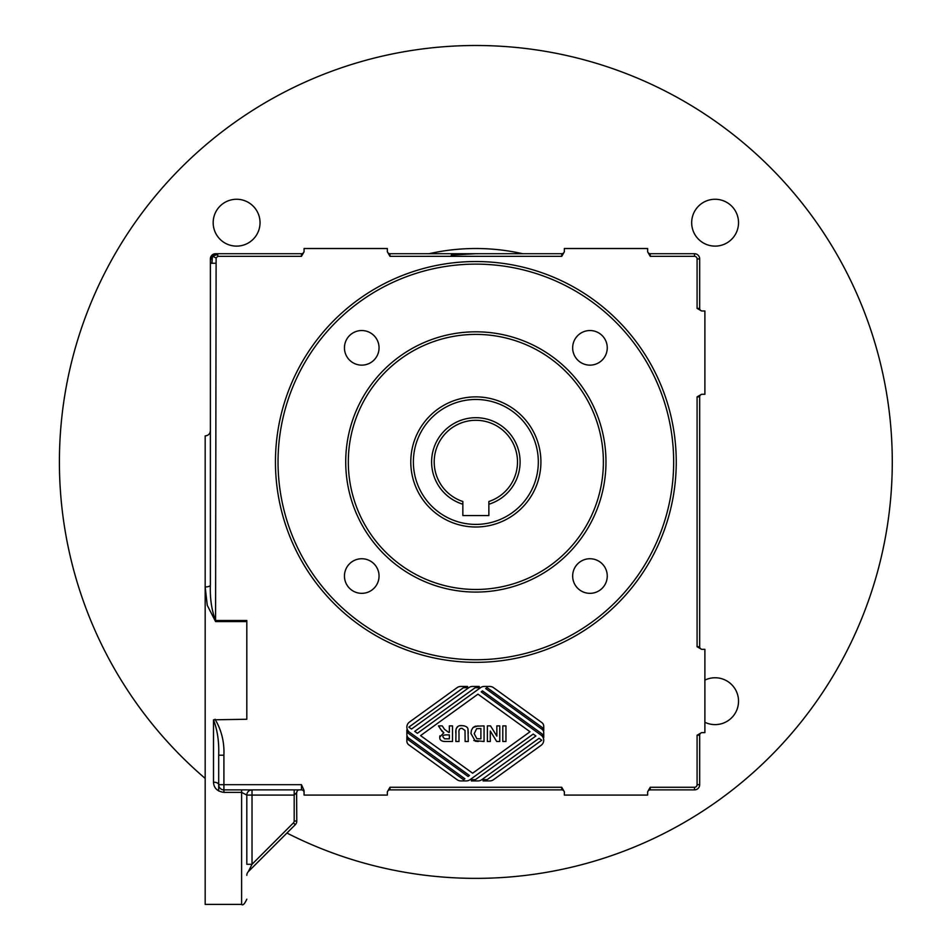 <?xml version="1.0" encoding="UTF-8"?>
<svg xmlns="http://www.w3.org/2000/svg" width="952" height="952" viewBox="0 0 952 952"><rect width="100%" height="100%" fill="white"/><g stroke="black" fill="none" stroke-linecap="round" stroke-linejoin="round"><path stroke-width="1.43" d="M215.58 253.72A5.2 5.2 0 0 0 210.38 258.932A5.2 5.2 0 0 1 215.58 253.72L212.463 256.052L211.903 255.243M210.38 513.997L210.38 430.709C210.059 433.862 208.321 435.588 205.168 435.909L205.168 586.956L207.262 605.305L215.58 621.585L246.818 621.585L246.818 620.502L215.58 620.502L216.116 258.063L212.463 256.052L217.722 254.481L217.722 256.326L301.475 256.326L304.069 251.816L304.069 248.52L387.357 248.52L387.357 251.816L389.963 256.326L389.963 253.72A2.606 2.606 0 0 1 387.357 251.114A2.606 2.606 0 0 0 389.963 253.72L561.74 253.72L561.74 256.326L564.346 251.816L564.346 248.52L647.634 248.52L647.634 251.816L650.228 256.326L650.228 253.72A2.606 2.606 0 0 1 647.634 251.114A2.606 2.606 0 0 0 650.228 253.72L694.484 253.72A5.2 5.2 0 0 1 699.684 258.932L697.078 258.932L697.078 308.377L701.588 310.983L704.885 310.983L704.885 394.271L701.588 394.271L697.078 396.877L699.684 396.877A2.606 2.606 0 0 1 702.29 394.271A2.606 2.606 0 0 0 699.684 396.877L699.684 646.729L697.078 646.729L701.588 649.335L704.885 649.335L704.885 732.623L701.588 732.623L697.078 735.23L699.684 735.23A2.606 2.606 0 0 1 702.29 732.623A2.606 2.606 0 0 0 699.684 735.23L699.684 784.674A5.2 5.2 0 0 1 694.484 789.886L694.484 787.28L650.228 787.28L647.634 791.79L647.634 795.087L564.346 795.087L564.346 791.79L561.74 787.28L561.74 789.886A2.606 2.606 0 0 1 564.346 792.481A2.606 2.606 0 0 0 561.74 789.886L389.963 789.886L389.963 787.28L387.357 791.79L387.357 795.087L304.069 795.087L304.069 790.493L301.475 784.674L301.475 789.886A2.606 2.606 0 0 1 304.069 792.481A2.606 2.606 0 0 0 301.475 789.886L223.91 789.886L223.91 755.21C224.458 742.132 221.507 730.148 215.057 719.272M304.069 251.114A2.606 2.606 0 0 1 301.475 253.72L217.722 253.72L217.722 254.481M217.722 253.72L216.116 253.72M216.116 258.063L217.722 256.326M210.38 258.932L210.38 260.193L212.463 256.052L211.903 263.264L210.38 263.264L210.38 585.099C209.916 598.534 211.653 610.339 215.58 620.502L215.58 621.585M215.58 263.264L211.903 263.264M210.38 260.193L210.38 263.264L210.38 260.193M538.32 461.934A62.463 62.463 0 0 1 444.62 516.032A62.463 62.463 0 0 1 444.62 407.837A62.463 62.463 0 0 1 538.32 461.934M540.914 461.934A65.069 65.069 0 0 0 443.323 405.588A65.069 65.069 0 0 0 443.323 518.293A65.069 65.069 0 0 0 540.914 461.934M488.864 504.227A44.244 44.244 0 0 0 511.783 436.123A44.244 44.244 0 0 0 439.919 436.123A44.244 44.244 0 0 0 462.839 504.227L462.839 501.502A41.638 41.638 0 0 1 442.192 437.42A41.638 41.638 0 0 1 509.51 437.42A41.638 41.638 0 0 1 488.864 501.502L488.864 515.556L462.839 515.556L462.839 504.227M475.845 589.466A127.532 127.532 0 0 1 365.401 398.174A127.532 127.532 0 0 1 586.301 398.174A127.532 127.532 0 0 1 475.845 589.466M564.346 251.114A2.606 2.606 0 0 1 561.74 253.72M702.29 310.983A2.606 2.606 0 0 1 699.684 308.377L699.684 258.932M702.29 649.335A2.606 2.606 0 0 1 699.684 646.729M647.634 792.481A2.606 2.606 0 0 1 650.228 789.886L694.484 789.886M387.357 792.481A2.606 2.606 0 0 1 389.963 789.886M223.91 755.21L218.698 755.21C219.174 741.846 217.437 730.041 213.498 719.807L246.818 719.26L246.818 621.585M471.323 779.664L475.405 779.664L535.881 735.991L533.215 734.063L469.979 779.736A6.247 6.247 0 0 1 466.325 780.914L460.792 780.914A6.247 6.247 0 0 1 457.138 779.736L408.801 744.833A4.689 4.689 0 0 1 406.861 741.025L406.861 736.408A4.689 4.689 0 0 0 408.801 740.204L463.565 779.747L464.897 778.784L408.801 738.276A4.689 4.689 0 0 1 406.861 734.48L406.861 729.851A4.689 4.689 0 0 0 408.801 733.659L468.098 776.475L469.431 775.511L409.455 732.195A6.247 6.247 0 0 1 409.455 722.068L457.138 687.63A6.247 6.247 0 0 1 460.792 686.44L467.527 686.44L467.527 687.689L463.445 687.689L408.836 727.138L411.502 729.053L468.872 687.63A6.247 6.247 0 0 1 472.537 686.44L479.272 686.44L479.272 687.689L475.179 687.689L414.703 731.374L417.381 733.302L480.605 687.63A6.247 6.247 0 0 1 484.27 686.44L489.792 686.44A6.247 6.247 0 0 1 493.457 687.63L541.783 722.532A4.689 4.689 0 0 1 543.735 726.328L543.735 730.957A4.689 4.689 0 0 0 541.783 727.161L487.031 687.618L485.698 688.57L541.783 729.089A4.689 4.689 0 0 1 543.735 732.885L543.735 737.502A4.689 4.689 0 0 0 541.783 733.706L482.497 690.89L481.165 691.854L541.141 735.17A6.247 6.247 0 0 1 541.141 745.297L493.457 779.736A6.247 6.247 0 0 1 489.792 780.914L483.057 780.914L483.057 779.664L487.138 779.664L541.747 740.228L539.082 738.3L481.712 779.736A6.247 6.247 0 0 1 478.059 780.914L471.323 780.914L471.323 779.664M475.845 659.748A197.802 197.802 0 0 0 647.158 363.033A197.802 197.802 0 0 0 304.545 363.033A197.802 197.802 0 0 0 475.845 659.748M213.498 719.807L213.498 782.187A5.2 2.487 180 0 1 218.698 784.674L218.698 755.21L218.698 784.674A5.2 5.2 0 0 0 223.91 789.886L223.91 792.373L241.606 792.373L246.818 795.087L252.018 795.087L252.018 789.886A5.2 5.2 0 0 0 246.818 795.087A5.2 5.2 0 0 1 249.948 790.315L252.018 789.886A5.2 5.2 0 0 0 249.948 790.315M286.933 833.048A416.429 416.429 0 0 0 875.162 343.767A416.429 416.429 0 0 0 249.21 112.574A416.429 416.429 0 0 0 205.168 778.403M691.676 222.685A23.419 23.419 0 0 1 726.816 202.407A23.419 23.419 0 0 1 726.816 242.974A23.419 23.419 0 0 1 691.676 222.685M213.177 222.685A23.419 23.419 0 0 1 248.317 202.407A23.419 23.419 0 0 1 248.317 242.974A23.419 23.419 0 0 1 213.177 222.685M704.885 680.109A23.419 23.419 0 0 1 738.526 701.196A23.419 23.419 0 0 1 704.885 722.27M241.606 789.886L241.606 904.4L205.168 904.4L205.168 586.956A5.2 1.845 180 0 0 210.38 585.099M213.498 782.187C213.819 788.066 217.294 791.457 223.91 792.373M246.818 875.328A5.2 5.2 0 0 1 248.341 871.639L295.263 824.718L248.341 871.639A5.2 5.2 0 0 0 246.818 875.328A5.2 5.2 0 0 1 248.341 871.639L295.263 824.718A5.2 5.2 0 0 0 296.786 821.041L296.596 792.754M248.341 871.639L252.018 864.285L252.018 795.087L294.18 795.087L296.786 792.481A2.606 2.606 0 0 1 299.392 789.886M246.818 822.504L246.818 864.285L252.018 864.285L293.418 822.885L295.263 824.718M246.818 864.285L246.818 795.087M475.845 592.073A130.138 130.138 0 0 0 588.55 396.877A130.138 130.138 0 0 0 363.152 396.877A130.138 130.138 0 0 0 475.845 592.073M218.698 755.21L218.698 790.981M442.156 731.469L438.455 725.888L442.228 725.888L444.501 729.292L448.713 732.409L449.356 732.409L449.356 725.888L452.509 725.888L452.509 741.501L445.869 741.501C441.597 741.572 439.55 740.12 439.729 737.122L443.846 732.778L443.085 732.29M439.729 737.122L439.895 735.825M445.869 741.501L443.358 741.358M449.356 738.859L449.356 734.896L447.023 734.896C443.787 734.837 442.43 735.515 442.977 736.919L444.584 738.812L449.356 738.859M443.846 732.778L440.359 728.934M505.952 725.888L505.952 741.501L502.799 741.501L502.799 725.888L505.952 725.888M530.014 731.755L477.963 694.163L420.57 735.61L472.632 773.202L530.014 731.755M499.764 725.888L499.764 741.501L496.706 741.501L490.292 731.029L490.292 741.501L487.376 741.501L487.376 725.888L490.53 725.888L496.849 736.134L496.849 725.888L499.764 725.888M460.316 725.733L461.875 725.626C465.79 725.912 467.837 727.114 467.979 729.22L468.289 741.501L465.135 741.501L465.016 730.434L461.97 728.316C459.578 728.244 458.578 729.767 458.995 732.861L458.995 741.501L455.841 741.501L456.008 729.863M455.841 733.302C455.425 727.792 457.436 725.234 461.875 725.626L464.171 725.817M466.313 726.745L467.099 727.483M456.484 728.221L457.817 726.673M459.257 729.791L459.078 730.696M467.979 729.22L468.289 733.171M478.285 741.501L475.31 741.203L470.954 733.54L471.43 730.22L473.108 727.459L475.322 726.221L484.056 725.888L484.056 741.501L473.798 740.501M470.954 733.54L471.43 730.22L473.108 727.459L478.118 725.888M474.203 733.694L476.881 738.704L480.903 738.859L480.903 728.53L476.631 728.685L474.203 733.694M379.051 347.837A17.303 17.303 0 0 1 353.097 362.819A17.303 17.303 0 0 1 353.097 332.855A17.303 17.303 0 0 1 379.051 347.837M607.257 347.837A17.303 17.303 0 0 1 581.303 362.819A17.303 17.303 0 0 1 581.303 332.855A17.303 17.303 0 0 1 607.257 347.837M607.257 576.043A17.303 17.303 0 0 1 581.303 591.025A17.303 17.303 0 0 1 581.303 561.061A17.303 17.303 0 0 1 607.257 576.043M379.051 576.043A17.303 17.303 0 0 1 353.097 591.025A17.303 17.303 0 0 1 353.097 561.061A17.303 17.303 0 0 1 379.051 576.043M301.475 253.72L301.475 256.326M389.963 256.326L561.74 256.326M699.684 308.377L697.078 308.377M697.078 396.877L697.078 646.729M650.228 789.886L650.228 787.28M561.74 787.28L389.963 787.28M475.845 662.342A200.408 200.408 0 0 0 649.407 361.736A200.408 200.408 0 0 0 302.296 361.736A200.408 200.408 0 0 0 475.845 662.342M301.475 784.674L218.698 784.674M697.078 735.23L697.078 784.674A2.606 2.606 0 0 1 694.484 787.28M650.228 256.326L694.484 256.326A2.606 2.606 0 0 1 697.078 258.932M522.696 253.72A213.426 213.426 0 0 0 429.007 253.72M697.078 784.674L699.684 784.674M694.484 256.326L694.484 253.72M294.18 789.886L294.18 821.041L296.786 821.041M294.18 821.041A2.606 2.606 0 0 1 293.418 822.885M451.248 255.088L475.845 253.72M241.606 904.4C242.879 905.721 244.605 903.983 246.818 899.2"/></g></svg>
